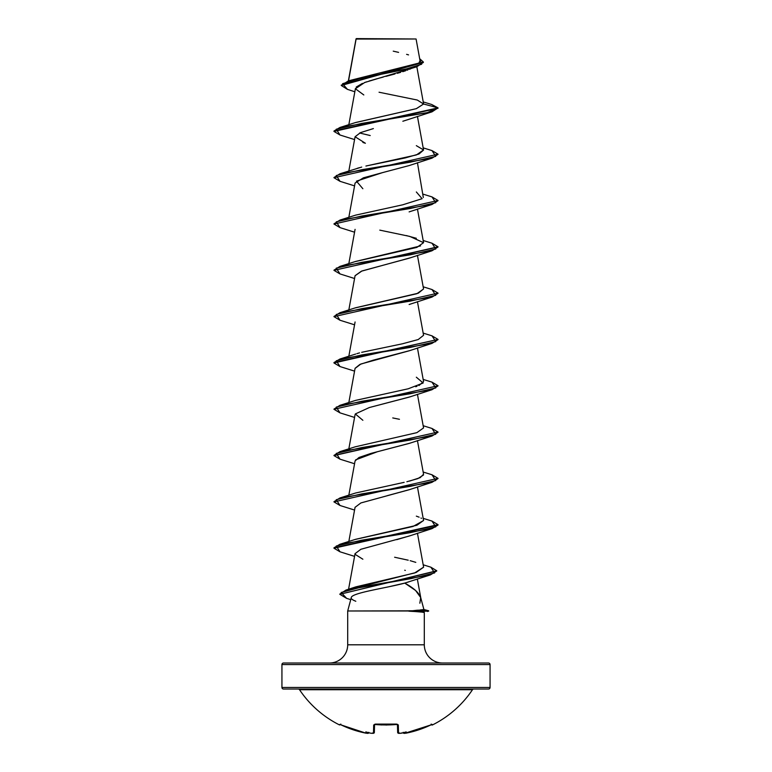 <?xml version="1.0" encoding="UTF-8"?>
<svg xmlns="http://www.w3.org/2000/svg" width="772" height="772" viewBox="0 0 772 772"><rect width="100%" height="100%" fill="white"/><g stroke="black" fill="none" stroke-linecap="round" stroke-linejoin="round"><path stroke-width="1.16" d="M432.445 724.956A0.782 0.782 0 0 1 431.442 724.676A0.782 0.782 0 0 0 432.445 724.956A104.066 104.066 0 0 0 472.474 689.724L299.526 689.724A104.066 104.066 0 0 0 339.555 724.956L340.259 724.551L353.412 729.878L366.073 733.197L367.926 733.033A77.316 36.612 -36.7 0 1 365.812 731.904A77.316 40.655 33.8 0 0 369.846 733.033A103.66 103.265 0 0 0 371.641 733.303L373.474 733.197L373.687 724.985L375.26 724.454L397.841 724.551L398.526 733.197L400.359 733.303A103.66 103.265 -0 0 0 402.154 733.033A77.316 40.655 -33.8 0 0 406.188 731.904A77.316 36.612 36.7 0 1 404.074 733.033L405.927 733.197L418.588 729.878L431.741 724.551L432.445 724.956L431.741 724.551M298.224 689.029A1.563 1.563 0 0 1 299.526 689.724A1.563 1.563 0 0 0 298.224 689.029M472.474 689.724A1.563 1.563 0 0 1 473.776 689.029A1.563 1.563 0 0 0 472.474 689.724L299.526 689.724A104.066 104.066 0 0 0 339.555 724.956L340.606 724.599M357.957 689.029L488.512 689.029A1.563 1.563 0 0 0 490.066 687.466L281.934 687.466A1.563 1.563 0 0 0 283.488 689.029A1.563 1.563 0 0 1 281.934 687.466L490.066 687.466L490.066 664.576A1.563 1.563 0 0 0 488.512 663.013L283.488 663.013A1.563 1.563 0 0 0 281.934 664.576L490.066 664.576L281.934 664.576L281.934 687.466L281.934 664.576A1.563 1.563 0 0 1 283.488 663.013L488.512 663.013A1.563 1.563 0 0 1 490.066 664.576L490.066 687.466A1.563 1.563 0 0 1 488.512 689.029L414.043 689.029M381.117 39.034L356.104 39.063L348.548 80.809L356.104 39.063L416.079 38.996L356.326 38.6L410.646 38.986M424.301 612.331L423.008 612.399L424.301 612.331L424.301 644.803L347.699 644.803A18.21 18.21 0 0 1 329.49 663.013A18.21 18.21 0 0 0 347.699 644.803L347.699 610.98L347.699 644.803L424.301 644.803A18.21 18.21 0 0 0 442.51 663.013A18.21 18.21 0 0 1 424.301 644.803L424.301 612.331L408.87 610.98L347.699 610.98L351.289 597.586L347.699 610.98L428.663 610.787L423.905 609.513L428.663 610.787L408.928 610.768M419.91 610.005L423.905 609.523L420.692 597.518L415.577 590.483L404.75 583.101L388.316 586.884M370.55 590.551L369.962 590.686M356.905 594.122L356.365 594.315M419.852 603.231L420.692 597.518C418.906 592.713 413.599 587.907 404.75 583.101L430.39 574.899L363.101 586.633L341.176 592.491L346.618 598.358L339.805 594.286L436.749 570.962L430.39 574.899M410.916 68.669L409.585 69.258M407.828 69.953L407.095 70.223M405.705 70.725L402.762 71.69M400.629 72.346L397.271 73.321M394.984 73.958L385.913 76.37M383.202 77.084L379.853 77.972M377.267 78.667L369.016 81.06M366.623 81.832L364.403 82.614M362.415 83.386L356.191 87.082M409.778 119.033L402.849 121.243M373.368 128.586L360.476 132.639L355.081 136.75L365.388 143.274M362.859 188.725L356.452 181.15L382.507 172.629L363.371 177.84L355.081 183.06L348.828 217.337M409.932 257.906L361.383 271.204L355.081 275.681L348.828 309.958M409.498 350.681L373.175 360.196L359.935 364.423L355.081 368.302L348.828 402.579M409.652 396.943L369.344 407.539L409.141 397.126L432.002 389.706L361.682 401.286L336.274 407.076L339.998 412.866L333.967 409.276L438.033 385.739L333.967 409.276M409.623 443.263L371.014 453.396L358.99 457.478L355.081 460.923L348.828 495.199M409.507 489.612L387.438 495.624M409.845 535.807L396.74 539.667M405.329 570.412L404.74 570.228M409.884 581.48L407.076 582.416M350.334 589.258L416.079 572.496L423.625 567.188L417.44 533.22M355.207 539.445L413.02 526.465L423.567 520.531L417.44 486.91M398.091 483.648L399.549 483.349M423.49 475.021L417.797 478.64L406.873 481.728M409.507 481.091L420.171 477.656L423.567 474.22L417.44 440.6M355.12 446.853L416.88 432.648L423.567 427.91L417.44 394.289M415.674 386.743L416.996 386.299M418.887 385.595L423.567 381.609L417.44 347.969M356.857 353.673L359.549 352.891M361.682 352.322L402.405 343.801L418.212 339.545L423.567 335.289L417.44 301.659M355.004 307.96L416.851 293.717L423.567 288.979L417.44 255.349M355.101 261.621L416.87 247.407L423.567 242.669L409.768 236.406L379.795 230.133M423.317 197.516L417.44 162.728M357.185 168.335L359.424 167.678M416.33 145.657L423.538 149.932L416.446 154.931L365.909 166.048M367.028 165.787L405.29 157.922L419.022 153.985L423.567 150.048L417.44 116.418M355.197 122.661L416.311 108.669L423.587 103.998M416.783 66.778L423.365 62.407L341.272 85.489L347.419 89.349L342.575 83.704L361.508 78.059L416.783 66.778L364.664 82.527L355.4 88.77L363.815 94.956M423.239 101.923L431.693 104.49L438.033 107.877L432.002 111.844L361.672 123.424L336.274 129.214L339.998 135.004L333.967 131.414L438.033 108.263L431.664 104.481M341.272 85.103L423.365 62.021L419.669 58.701L421.657 64.24L403.592 69.769L348.423 80.848L341.272 85.489M355.988 39.362L356.056 38.861M348.423 80.848L418.308 63.227M419.042 62.696L420.026 60.66M408.552 54.889L406.603 54.349M398.593 52.371L393.247 51.155M339.998 127.448L355.66 122.507L416.436 108.63L423.587 104.008L438.033 107.877L333.967 131.028L339.998 127.448L426.984 112.77L438.033 107.877L423.587 104.008L417.314 100.051L379.052 92.225M404.75 583.101C387.216 587.936 351.627 592.761 351.289 597.586L351.289 597.586C350.729 598.609 352.235 599.825 355.805 601.253M362.869 559.217L355.12 554.354M355.062 553.688L360.842 549.278L409.131 536.058L432.002 528.637L361.682 540.217L336.274 546.007L339.998 551.797L333.967 548.207L438.033 525.057L432.002 528.637M355.052 507.349L360.871 502.948L409.141 489.747L432.002 482.326L361.682 493.906L336.274 499.696L339.998 505.486L354.56 510.06M355.574 459.89L377.431 451.726L409.131 443.437L432.002 436.016L361.682 447.596L336.274 453.386L339.998 459.176L333.967 455.586L438.033 432.05L333.987 455.393L339.998 451.62L410.318 440.04L435.726 434.25L432.002 428.46L438.033 432.05M362.869 420.286L355.323 413.946L369.354 407.529M355.052 368.418L360.881 364.017L409.131 350.816L432.002 343.395L361.672 354.975L336.274 360.765L339.998 366.555L333.967 362.965L438.033 339.429L333.967 362.579L339.998 358.999L410.318 347.419L435.726 341.629L432.002 335.839L438.033 339.429M355.062 275.758L361.904 270.991L409.141 258.195L432.002 250.775L361.682 262.355L336.274 268.145L339.998 273.925L333.967 270.345L438.013 247.001L432.002 250.775M382.507 172.629L409.131 165.575L432.002 158.154L361.682 169.734L336.274 175.524L339.998 181.314L333.967 177.724L438.033 154.188L333.967 177.724M364.731 143.061L362.869 142.424M402.994 121.204L432.002 111.844M438.013 154.381L432.002 158.154M438.013 200.691L432.002 204.464L361.682 216.044L336.274 221.834L339.998 227.615L354.56 232.198M438.013 293.312L432.002 297.085L361.682 308.665L336.274 314.455L339.998 320.245L333.967 316.655L438.033 293.119L333.967 316.655M438.013 339.622L432.002 343.395M438.013 385.932L432.002 389.706M438.013 432.243L432.002 436.016M438.013 478.553L432.002 482.326M333.987 177.531L339.998 173.758L410.318 162.178L435.726 156.388L432.002 150.598L438.033 154.188M333.987 223.841L339.998 220.068L410.318 208.488L435.726 202.698L432.002 196.908L438.033 200.498L333.967 224.034L438.033 200.498M333.987 270.152L339.998 266.379L410.318 254.799L435.726 249.009L432.002 243.219L438.033 246.808L333.967 270.345M431.973 289.519L438.033 293.119M333.987 409.083L339.998 405.31L410.318 393.73L435.726 387.94L432.002 382.15L438.033 385.739M333.987 501.703L339.998 497.93L410.318 486.35L435.726 480.56L432.002 474.77L438.033 478.36L333.967 501.897L438.033 478.36M431.973 521.071L438.033 524.671L333.967 547.821L339.998 544.241L410.328 532.661L435.726 526.871L432.002 521.081L423.172 518.35M339.825 594.093L346.01 590.059L410.993 578.633L434.636 572.921L430.882 567.198L436.769 570.769L339.805 594.286M418.241 610.141L427.427 610.787L418.241 610.141M340.027 505.496L333.967 501.897M340.027 227.624L333.967 224.034M359.627 133.006L370.213 135.544M361.692 167.07L339.998 173.758M416.34 191.967L422.12 198.694L402.752 204.802L355.66 215.127L339.998 220.068M406.294 235.556L416.33 238.278M420.537 245.921L355.66 261.438L339.998 266.379M423.558 288.921L418.327 293.186L355.67 307.748L339.998 312.689L410.328 301.109L435.726 295.319L432.002 289.529L423.172 286.798M416.34 377.209L423.152 382.999L408.205 388.789L355.66 400.369L339.998 405.31M392.755 417.932L399.452 419.292M349.851 449.285L349.224 449.796M404.142 482.355L355.66 492.99L339.998 497.93M416.34 516.14L419.099 517.163M420.972 518.031L421.483 518.321M423.548 520.444L416.928 525.249L355.66 539.3L339.998 544.241M394.627 557.239L408.214 560.192M410.183 560.684L415.799 562.363M423.625 567.14L414.612 572.988L355.95 586.836L346.01 590.059M333.987 316.462L339.998 312.689M417.449 610.198L408.87 611.173L428.653 611.173L408.87 611.173L417.748 611.713M283.488 689.029L488.512 689.029M401.585 732.937L402.154 733.033A103.66 103.265 180 0 1 400.359 733.303L398.526 733.197L398.313 724.985L396.74 724.454A104.066 93.537 180 0 1 375.26 724.454L373.687 724.985L373.474 733.197L372.934 733.371M397.657 732.464L397.445 724.58L397.657 732.464A0.782 0.762 -1.5 0 0 398.526 733.197A0.782 0.762 178.5 0 1 397.657 732.464L400.359 733.313L398.381 733.313L397.657 732.464M374.555 724.58L374.343 732.464L373.58 732.676L374.343 732.464L374.555 724.58M431.152 724.107L431.876 724.522L430.728 724.985L432.204 724.454A0.782 0.772 154 0 1 431.818 724.541A0.782 0.772 -26 0 0 432.204 724.454L430.728 724.985A103.602 103.564 180 0 1 405.927 733.197L404.094 733.303A0.782 0.772 175 0 1 403.216 732.753A0.782 0.772 -5 0 0 404.094 733.303L403.158 732.319L404.074 733.033A77.316 36.612 36.7 0 0 406.188 731.904A77.316 40.655 -33.8 0 1 402.154 733.033L402.154 733.033M373.474 733.197A0.782 0.762 1.5 0 0 374.343 732.464A0.782 0.762 -178.5 0 1 373.474 733.197L371.641 733.303A103.66 103.265 180 0 1 369.846 733.033A77.316 40.655 33.8 0 1 365.812 731.904A77.316 36.612 -36.7 0 0 367.926 733.033L368.842 732.319L367.906 733.303A0.782 0.772 5 0 0 368.784 732.753A0.782 0.772 -175 0 1 367.906 733.303L366.073 733.197A103.602 103.564 180 0 1 341.272 724.985L339.796 724.454A0.782 0.772 26 0 0 340.182 724.541A0.782 0.772 -154 0 1 339.796 724.454L339.555 724.956M397.464 724.464A0.782 0.704 -1.5 0 0 398.313 724.985A0.782 0.704 178.5 0 1 397.522 724.599M396.663 724.107L375.337 724.107M374.478 724.599A0.782 0.704 -178.5 0 1 373.687 724.985A0.782 0.704 1.5 0 0 374.536 724.464M381.947 724.966L375.462 724.561M356.027 38.928L348.384 80.857M416.832 66.768L423.567 103.766M355.429 88.519L348.828 124.717M355.081 136.75L348.828 171.027M417.44 209.038L423.567 242.669M355.081 229.361L348.828 263.648M355.081 321.982L348.828 356.268M355.081 414.603L348.828 448.889M355.081 507.223L348.828 541.51M355.081 553.534L348.568 589.248M417.334 578.981L420.769 597.817M420.036 60.689L416.079 38.996M354.83 91.781L347.4 89.34M350.739 599.651L346.618 598.358M354.56 556.371L339.998 551.797M354.56 463.75L339.998 459.176M354.56 417.44L339.998 412.866M354.56 371.129L339.998 366.555M354.56 324.819L339.998 320.245M409.131 304.506L432.002 297.085M354.56 278.509L339.998 273.925M409.131 211.885L432.002 204.464M354.56 185.888L339.998 181.314M354.56 139.578L339.998 135.004M423.172 147.867L432.002 150.598M423.172 194.177L432.002 196.908M423.172 240.488L432.002 243.219M423.172 333.108L432.002 335.839M355.66 354.058L339.998 358.999M423.172 379.419L432.002 382.15M423.172 425.729L432.002 428.46M355.67 446.679L339.998 451.62M423.172 472.039L432.002 474.77M423.191 564.795L430.882 567.198M428.663 610.787L427.437 611.501M386 725.043L397.435 724.31M374.565 724.31L375.269 724.541L374.565 724.31M430.728 724.985L404.528 733.39M371.786 733.332L374.343 732.464L373.146 733.39M368.784 732.753L367.472 733.39M366.102 733.207L341.272 724.985L340.124 724.522L340.848 724.107L340.124 724.522L341.272 724.985M403.187 732.609L405.927 733.207M401.942 733.082L400.359 733.313M368.813 732.609L366.073 733.207M370.058 733.082L371.641 733.313"/></g></svg>
